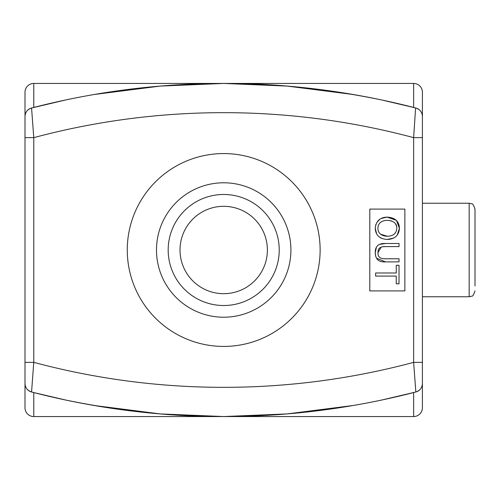 <?xml version="1.0" encoding="UTF-8"?>
<svg xmlns="http://www.w3.org/2000/svg" width="500" height="500" viewBox="0 0 500 500"><rect width="100%" height="100%" fill="white"/><g stroke="black" fill="none" stroke-linecap="round" stroke-linejoin="round"><path stroke-width="0.75" d="M475 285.944L475 209.094C473.688 205.212 472.594 203.463 471.725 203.844L469.156 203.244L422.4 203.244M31.794 392.056L31.562 391.994A763.8 763.8 0 0 0 65.906 400.081L33.769 392.569L65.906 400.081A763.8 763.8 0 0 0 415.844 391.994L381.494 400.081L413.638 392.569L413.638 416.556L223.7 416.556C173.038 416.781 120.438 411.294 65.906 400.081A763.8 763.8 0 0 1 31.562 391.994L33.769 392.569L33.769 416.556A8.769 8.769 0 0 1 25 407.794A8.769 8.769 0 0 0 33.769 416.556A8.769 8.769 0 0 1 25 407.794A8.769 8.769 0 0 0 33.769 416.556L223.7 416.556L287.137 413.919L353.2 405.5L287.137 413.919L223.7 416.556L160.263 413.919L94.206 405.5M415.606 107.944L413.638 137.644L413.638 362.356L415.844 391.994A8.769 8.769 0 0 0 422.4 383.512L422.4 116.487A8.769 8.769 0 0 0 415.844 108.006L381.494 99.919A763.8 763.8 0 0 0 31.562 108.006L65.906 99.919L33.769 107.431L33.769 83.444L223.7 83.444L160.263 86.081L94.206 94.5L160.263 86.081L223.7 83.444C274.369 83.219 326.962 88.706 381.494 99.919L413.638 107.431L413.638 83.444L223.7 83.444L287.137 86.081L353.2 94.5M28.681 390.65A8.769 8.769 0 0 1 25 383.512C25.169 387.706 27.356 390.538 31.562 391.994L33.769 362.356L25 362.356L25 137.644L33.769 137.644L31.562 108.006A8.769 8.769 0 0 0 25 116.487C25.169 112.294 27.356 109.462 31.562 108.006A8.769 8.769 0 0 0 25 116.487L25 137.644L25 116.487A8.769 8.769 0 0 1 31.562 108.006M376.694 233.962L375.25 228.3C375.581 235.194 379.6 238.919 387.294 239.469C394.881 239.106 398.925 235.381 399.425 228.3C399.175 221.275 395.044 217.55 387.025 217.106C379.919 217.406 375.994 221.137 375.25 228.3L375.825 224.575M377.906 228.281C378.119 223.325 381.144 220.669 386.987 220.3C393.769 220.787 397.025 223.456 396.775 228.319C396.481 233.381 393.338 236.038 387.331 236.281C381.169 235.944 378.025 233.275 377.906 228.281C378.119 223.325 381.144 220.669 386.987 220.3M391.8 235.531L392.131 235.394M394.263 234.075L395.669 232.394M396.413 225.837L395.631 224.106M391.431 220.869L387.194 220.3M381.031 218.525L387.025 217.106L396.138 220.238M396.544 220.644L399.425 228.3L397.275 235.044M393.569 238.106L387.056 239.469M380.55 234.206L387.331 236.281M381.4 238.256L380.456 237.775M380.3 237.681L378.156 235.981M376.844 222.381L380.006 219.112M375.719 256.337L375.25 252.744C375.444 259.3 378.869 262.344 385.513 261.881L399.019 261.881L399.019 258.781L385.531 258.781C380.112 258.95 377.619 256.85 378.044 252.475C377.769 248.406 380.262 246.444 385.531 246.594L399.019 246.594L399.019 243.494L385.513 243.494C378.55 243.219 375.125 246.3 375.25 252.744L376.388 247.356M385.531 246.594L382.463 246.8M381.181 247.113L378.044 252.475M385.513 261.881L376.55 258.212M379.656 244.387L385.513 243.494M396.256 276.087L396.256 283.819L399.019 283.819L399.019 265.287L396.256 265.287L396.256 272.987L375.637 272.987L375.637 276.087L396.256 276.087M369.806 290.906L369.806 209.094L404.869 209.094L404.869 290.906L369.806 290.906M33.769 83.444A8.769 8.769 0 0 0 25 92.206A8.769 8.769 0 0 1 33.769 83.444A8.769 8.769 0 0 0 25 92.206L25 116.487M25 362.356L25 383.512A8.769 8.769 0 0 0 31.562 391.994A8.769 8.769 0 0 1 25 383.512L25 407.794M415.844 108.006A8.769 8.769 0 0 1 422.4 116.487A8.769 8.769 0 0 0 415.844 108.006A763.8 763.8 0 0 0 381.494 99.919A763.8 763.8 0 0 1 415.844 108.006C420.044 109.462 422.231 112.294 422.4 116.487L422.4 92.206A8.769 8.769 0 0 0 413.638 83.444A8.769 8.769 0 0 1 422.4 92.206A8.769 8.769 0 0 0 413.638 83.444M415.844 391.994C420.044 390.538 422.231 387.706 422.4 383.512L422.4 407.794L422.4 383.512A8.769 8.769 0 0 1 418.725 390.65A8.769 8.769 0 0 0 422.4 383.512L422.4 362.356L413.638 362.356A734.575 734.575 0 0 1 33.769 362.356L33.769 137.644A734.575 734.575 0 0 1 413.638 137.644L422.4 137.644M422.4 407.794A8.769 8.769 0 0 1 413.638 416.556A8.769 8.769 0 0 0 422.4 407.794M168.181 250A55.519 55.519 0 0 0 251.462 298.081A55.519 55.519 0 0 0 251.462 201.919A55.519 55.519 0 0 0 168.181 250M156.494 250A67.206 67.206 0 0 1 257.306 191.794A67.206 67.206 0 0 1 257.306 308.206A67.206 67.206 0 0 1 156.494 250M320.131 250A96.431 96.431 0 0 1 175.487 333.512A96.431 96.431 0 0 1 175.487 166.488A96.431 96.431 0 0 1 320.131 250M223.7 293.688A43.688 43.688 0 0 1 185.869 228.156A43.688 43.688 0 0 1 261.531 228.156A43.688 43.688 0 0 1 223.7 293.688M475 290.906C473.688 294.788 472.594 296.537 471.725 296.156L469.156 296.756L469.156 203.244M469.156 296.756L422.4 296.756"/></g></svg>
